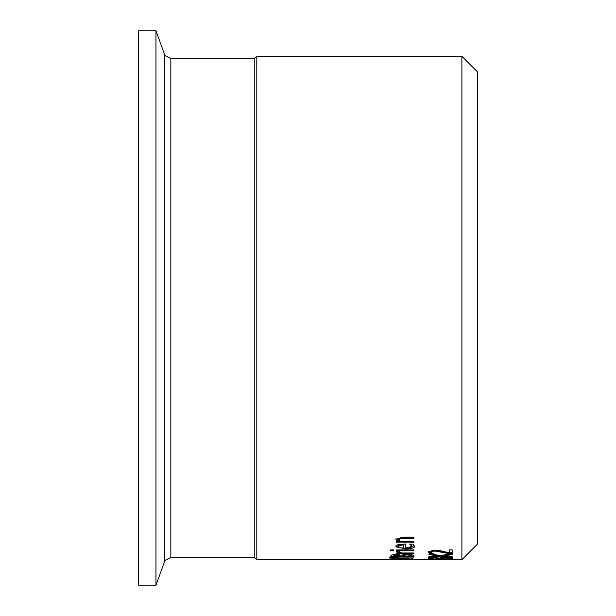 <?xml version="1.0" encoding="UTF-8"?>
<svg xmlns="http://www.w3.org/2000/svg" width="616" height="616" viewBox="0 0 616 616"><rect width="100%" height="100%" fill="white"/><g stroke="black" fill="none" stroke-linecap="round" stroke-linejoin="round"><path stroke-width="0.92" d="M431.523 552.66L429.837 552.66L428.443 551.22M449.018 552.768L434.996 550.234L432.078 550.542L431.138 551.282L431.87 552.883L433.156 553.414M452.167 552.768L449.48 552.768M433.156 553.453L429.837 553.453L429.837 552.66M429.837 553.453L428.443 552.021L434.827 550.165L439.478 550.504L449.48 552.883L449.48 549.888L452.167 549.888L452.167 553.561L448.872 553.561L448.872 552.768M448.872 553.561L434.996 551.035L432.078 551.343L431.138 552.082M406.776 554.269L412.027 554.762L413.913 556.017L413.913 557.08L390.675 557.08L390.675 556.102L391.622 554.985L395.911 554.492L400.993 555.147L406.776 554.269M413.913 556.302L411.28 556.302M402.695 556.302L400.107 556.302M393.316 556.302L390.675 556.302M403.295 555.293L402.695 556.032L403.295 554.5L403.295 555.293L406.907 554.924L406.907 554.269M402.695 556.032L402.695 556.61L411.28 556.61L411.28 555.416L410.256 554.454M411.28 556.202L410.295 555.255L406.907 554.924M410.295 555.255L410.295 554.462M393.917 555.37L393.316 556.125L393.917 554.577L393.917 555.37L396.342 555.139L396.342 554.5M393.316 556.125L393.316 556.61L400.107 556.61L400.107 555.247L399.337 554.6M400.107 556.032L399.337 555.386L396.342 555.139M392.862 558.789L392.069 558.75M412.528 558.75L411.727 558.789M411.727 559.212L402.294 558.666L392.862 559.212L402.294 559.559L411.727 559.212L411.727 558.666M392.862 559.212L392.862 558.666M393.331 559.574L390.19 559.212L393.331 558.627L402.294 558.35L414.406 559.212L393.331 559.367M413.913 549.942L413.913 550.766L396.481 550.766L396.481 549.942L413.913 549.942L396.481 549.942M398.683 557.719L389.643 557.634L389.643 558.058L398.683 557.973M414.26 545.799L405.29 548.225C398.336 547.878 395.233 547.016 395.988 545.637M411.75 546.223L409.64 544.097L412.843 544.097L414.306 546.215C415.323 547.701 412.312 548.64 405.29 549.033L395.988 546.454L397.928 544.69L405.497 543.982L405.497 548.117C410.495 547.809 412.574 547.177 411.75 546.223L410.903 544.097M410.972 544.975L410.972 544.151M399.753 545.376L398.398 546.515L398.398 545.699L399.753 544.552L399.753 545.376L403.257 545.021L403.257 544.197L399.753 544.552M398.398 546.515L399.769 547.663L403.257 548.117L403.257 545.021M399.076 552.976L396.573 551.397L399.622 551.397L399.491 551.844L401.54 552.976L413.913 552.976L413.913 553.645L396.481 553.645L396.481 552.976L399.076 552.976L399.076 552.175L396.481 550.904M401.093 552.852L399.076 552.852M399.491 551.844L399.491 551.397M413.913 537.106L413.913 538.415L400.077 538.669L398.775 539.839L398.775 539L400.077 537.822L413.913 537.568L413.913 537.106L402.595 537.106L395.988 539.508L398.413 541.695L398.413 540.863L395.988 538.669M398.775 539.839L400.885 541.695L413.913 541.695L413.913 542.85L396.481 542.85L396.481 541.695L398.413 541.695M413.913 541.695L396.481 541.695M390.529 550.019L393.578 549.888L390.529 550.019M393.578 549.888L393.578 550.82L390.529 550.82L390.529 549.888M428.936 559.698L443.505 559.698M170.848 58.297C165.311 56.033 163.125 54.508 164.303 53.708L164.303 562.293C163.125 561.492 165.311 559.967 170.848 557.703L170.848 58.297L254.793 58.297L256.803 56.279L461.9 56.279L461.9 559.721L443.281 559.721M439.478 559.675L432.494 559.675M443.412 559.189L443.412 559.605L440.586 559.605L440.586 559.189L443.412 559.189M440.856 557.803L440.448 557.803M452.66 557.642L449.965 558.212M431.138 558.165L428.443 557.611M433.171 558.935L428.443 558.389L434.057 557.565L439.254 558.096L445.276 557.511L450.512 557.773L452.66 558.419L451.228 558.989L451.228 558.212M451.228 558.989L447.932 558.989L449.965 558.442L449.965 557.711M449.965 558.442L448.671 557.611M448.671 558.058L440.856 558.45L440.856 557.734M440.856 558.45L438.276 558.581L438.276 557.842M438.276 558.481L434.372 557.965L431.138 558.412L431.138 557.665M429.876 558.935L429.876 558.165M431.138 558.412L433.171 558.92M442.904 555.786L452.167 556.748L452.167 557.241L440.532 556.086L428.936 557.211L428.936 556.679L438.03 555.748L428.936 554.67L428.936 553.969L440.386 555.432L452.167 553.969L452.167 554.708L442.904 555.786L442.904 555.139M438.03 555.748L438.03 555.155M442.904 555.555L441.071 555.355M440.532 556.086L440.532 555.416M439.839 555.37L438.03 555.563M256.803 56.279L256.803 559.721L429.244 559.721M461.9 56.279L477.385 71.772L477.385 544.228L461.9 559.721M155.964 30.8L138.615 30.8L138.615 585.2L155.964 585.2L155.964 30.8L164.303 53.708M254.793 58.297L254.793 557.703L256.803 559.721M432.078 551.343L432.078 550.542M434.996 551.035L434.996 550.234M443.281 552.229L443.281 551.428M399.337 555.386L399.337 554.747M405.29 549.033L405.29 548.225M403.973 538.415L403.973 537.568M400.077 538.669L400.077 537.822M445.052 557.911L445.052 557.511M441.68 558.073L441.68 557.642M434.372 557.965L434.372 557.572M431.855 558.104L431.855 557.619M432.17 559.721L440.194 559.721M164.303 562.293L155.964 585.2M170.848 557.703L254.793 557.703"/></g></svg>
